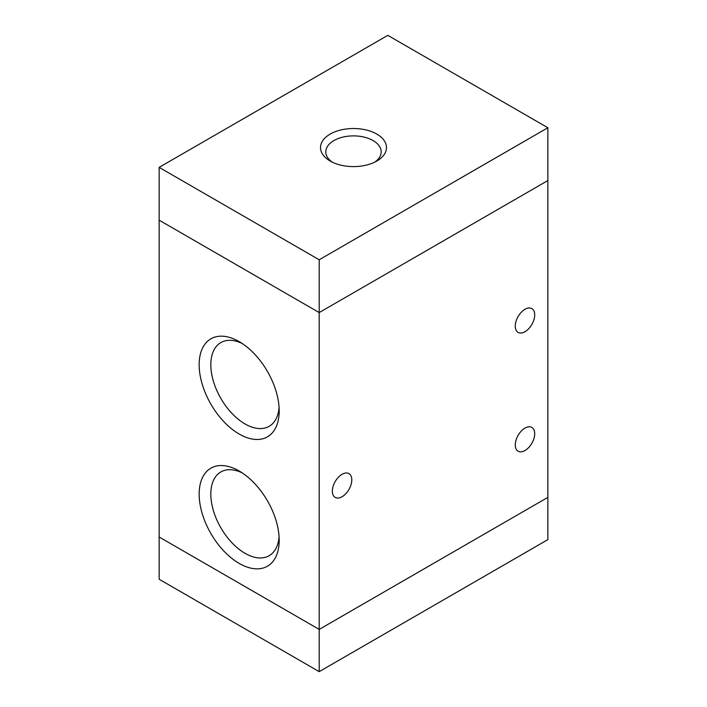 <?xml version="1.0" encoding="UTF-8"?>
<svg xmlns="http://www.w3.org/2000/svg" width="707" height="707" viewBox="0 0 707 707"><rect width="100%" height="100%" fill="white"/><g stroke="black" fill="none" stroke-linecap="round" stroke-linejoin="round"><path stroke-width="1.06" d="M319.202 259.769L319.202 312.574L547.854 180.559L319.202 312.574L159.146 220.169L159.146 537.002L319.202 629.407L319.202 671.65L547.854 539.635L547.854 127.755L319.202 259.769L159.146 167.365L387.798 35.35L547.854 127.755M159.146 167.365L159.146 220.169L319.202 312.574L319.202 629.407L547.854 497.392L319.202 629.407L159.146 537.002L159.146 579.245L319.202 671.65M330.178 161.028L330.178 161.028A32.982 19.045 180 0 1 330.178 134.091A32.982 19.045 180 0 1 376.822 134.091A32.982 19.045 180 0 1 376.822 161.028A32.982 19.045 180 0 1 330.178 161.028L330.178 161.028M374.79 162.106A27.697 15.996 0 0 0 381.197 151.872A27.697 15.996 0 0 0 353.5 135.885A27.697 15.996 0 0 0 325.803 151.872A27.697 15.996 0 0 0 332.21 162.106M332.352 491.126A13.742 7.936 -60 0 1 338.353 477.296A13.742 7.936 -60 0 1 348.94 473.61A13.742 7.936 -60 0 1 348.94 489.483A13.742 7.936 -60 0 1 335.198 497.41A13.742 7.936 -60 0 1 332.352 491.126M515.27 444.915A13.742 7.936 -60 0 1 521.271 431.093A13.742 7.936 -60 0 1 531.858 427.408A13.742 7.936 -60 0 1 531.858 443.28A13.742 7.936 -60 0 1 518.116 451.207A13.742 7.936 -60 0 1 515.27 444.915M515.27 326.104A13.742 7.936 -60 0 1 521.271 312.273A13.742 7.936 -60 0 1 531.858 308.597A13.742 7.936 -60 0 1 531.858 324.46A13.742 7.936 -60 0 1 518.116 332.396A13.742 7.936 -60 0 1 515.27 326.104M239.169 434.027A56.587 32.672 60 0 1 199.162 364.724A56.587 32.672 60 0 1 239.178 341.622A56.587 32.672 60 0 1 279.185 410.926A56.587 32.672 60 0 1 239.169 434.027M242.201 343.496A48.341 27.909 -120 0 0 220.831 342.595A48.341 27.909 -120 0 0 213.426 381.329A48.341 27.909 -120 0 0 245.002 423.926A48.341 27.909 -120 0 0 269.173 426.321A48.341 27.909 -120 0 0 279.071 407.356M239.169 563.399A56.587 32.672 60 0 1 199.162 494.096A56.587 32.672 60 0 1 239.178 470.995A56.587 32.672 60 0 1 279.185 540.298A56.587 32.672 60 0 1 239.169 563.399M242.201 472.877A48.341 27.909 -120 0 0 220.831 471.967A48.341 27.909 -120 0 0 213.426 510.701A48.341 27.909 -120 0 0 245.002 553.298A48.341 27.909 -120 0 0 269.173 555.693A48.341 27.909 -120 0 0 279.071 536.728"/></g></svg>

